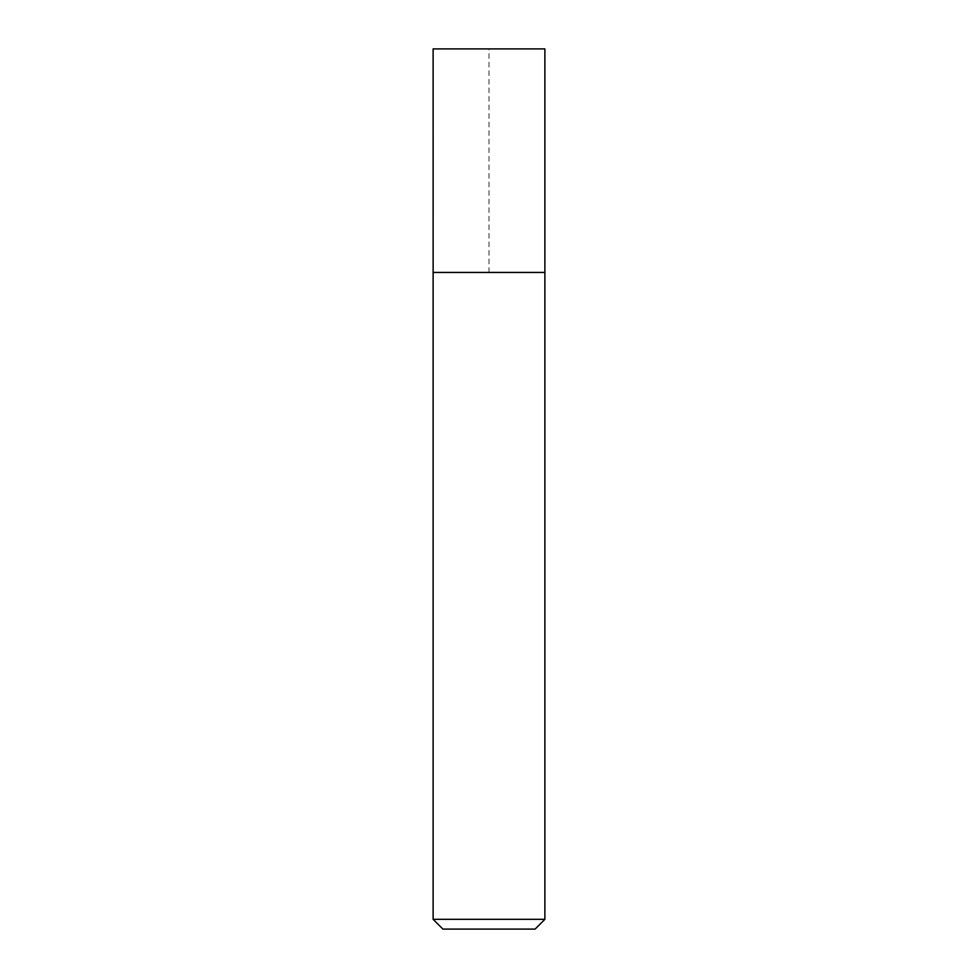 <?xml version="1.0" encoding="UTF-8"?>
<svg xmlns="http://www.w3.org/2000/svg" width="978" height="978" viewBox="0 0 978 978"><rect width="100%" height="100%" fill="white"/><g stroke="black" fill="none" stroke-linecap="round" stroke-linejoin="round"><path stroke-width="0.73" stroke-dasharray="4.89 3.67" d="M535.1 929.1L442.9 929.1M544.88 919.32L433.12 919.32M544.88 272.446L433.132 272.446M544.88 48.9L433.12 48.9M489 272.446L489 48.9L433.12 48.9L433.132 272.446L489 272.446"/><path stroke-width="1.47" d="M544.88 919.32L433.12 919.32L442.9 929.1L535.1 929.1L544.88 919.32L544.88 48.9L433.12 48.9L433.132 272.446L544.88 272.446M433.12 919.32L433.12 272.446"/></g></svg>
